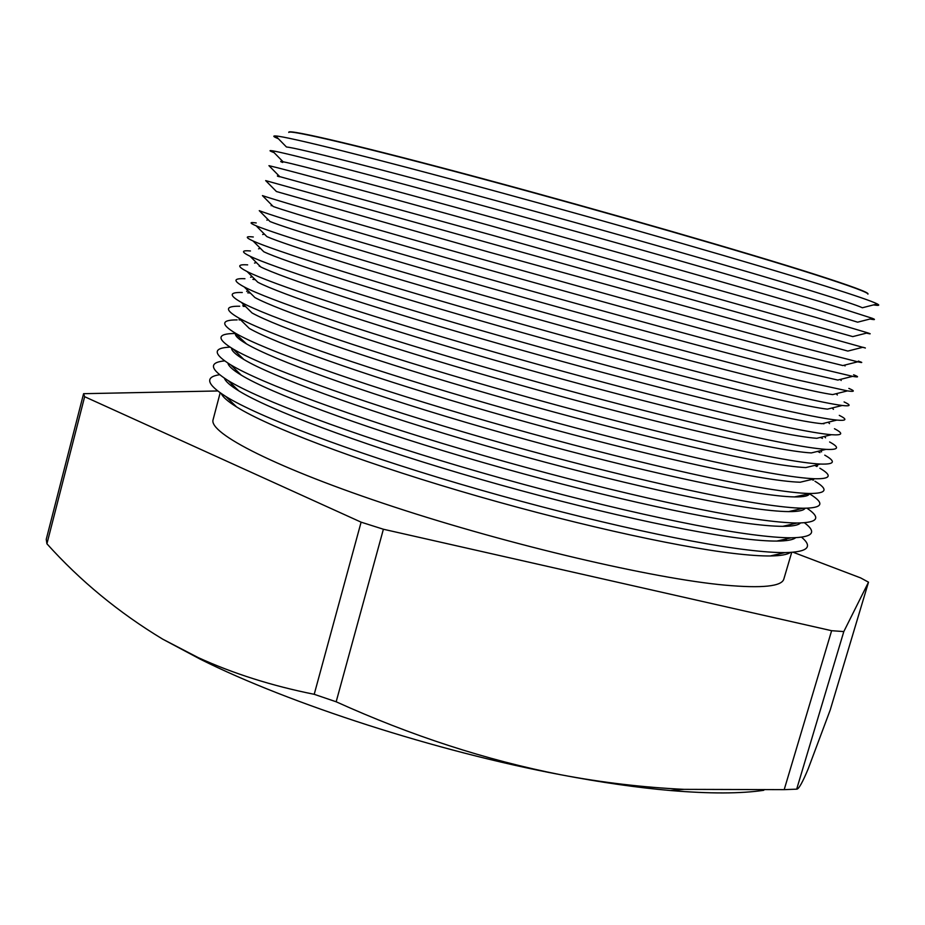 <?xml version="1.0" encoding="UTF-8"?>
<svg xmlns="http://www.w3.org/2000/svg" width="925" height="925" viewBox="0 0 925 925"><rect width="100%" height="100%" fill="white"/><g stroke="black" fill="none" stroke-linecap="round" stroke-linejoin="round"><path stroke-width="1.39" d="M867.928 294.15C868.61 292.682 851.093 286.218 815.364 274.76C747.122 252.907 604.21 211.628 483.393 179.126C362.346 146.543 288.23 129.211 288.75 132.437M873.454 304.926L876.981 305.342C879.236 305.481 879.328 305.019 877.282 303.943C872.472 301.4 854.931 295.364 824.638 285.848C757.008 264.608 617.993 224.521 494.667 190.943C371.156 157.308 286.866 136.461 275.673 135.963C273.361 135.825 273.199 136.276 275.199 137.328L278.437 138.796M275.673 135.963L286.426 146.959C297.815 148.058 378.753 168.558 496.274 200.713C613.622 232.811 745.862 270.713 811.086 290.774C840.293 299.758 857.394 305.423 862.389 307.759L877.282 303.943M869.986 319.009L872.356 319.426C875.154 319.842 875.2 319.495 872.495 318.373L820.024 301.585C752.649 281.246 615.044 241.992 492.401 208.287C369.572 174.536 284.773 152.567 272.285 150.787C269.395 150.347 269.256 150.671 271.869 151.758L274.101 152.637M282.68 162.465C279.87 161.412 279.998 161.181 283.05 161.759C295.653 164.083 377.065 185.624 493.927 217.884C610.616 250.097 741.538 287.213 806.507 306.418L857.614 322.178L872.495 318.373M866.471 333.127L867.708 333.405C871.096 334.168 871.084 333.971 867.638 332.827L815.434 317.287L490.146 225.619C368.023 191.764 282.726 168.732 268.955 165.667L279.72 176.617L491.591 235.042L852.769 336.608L867.638 332.827M863.025 347.291C867.083 348.459 866.979 348.459 862.713 347.303L265.672 180.606L276.425 191.521L489.279 252.19L847.855 351.072L862.713 347.303M858.331 361.097C863.106 362.716 862.886 362.958 857.706 361.814L806.253 348.621C739.653 330.93 606.222 294.185 485.683 260.237C364.982 226.243 278.76 201.176 262.446 195.614L273.199 206.495C289.456 212.426 372.127 236.869 486.978 269.325C601.666 301.735 728.634 336.503 792.841 353.2L842.86 365.548L857.706 361.814M853.602 374.798C859.152 376.938 858.816 377.446 852.619 376.336L801.674 364.253C735.352 347.418 603.297 311.494 483.474 277.512C363.49 243.495 276.853 217.479 259.266 210.669L270.007 221.526C287.478 228.625 370.543 253.959 484.688 286.438C598.706 318.882 724.356 352.864 788.297 368.74L837.796 380.059L852.619 376.336M848.849 388.408C855.232 391.125 854.769 391.957 847.45 390.893L797.107 379.863C731.051 363.872 600.383 328.78 481.289 294.786C362.045 260.757 274.991 233.817 256.144 225.804C249.334 222.913 249.368 221.965 256.225 222.948M256.144 225.804L266.886 236.615C285.536 244.871 368.971 271.048 482.422 303.527C595.746 335.983 720.089 369.179 783.764 384.257C808.288 390.072 824.58 393.507 832.662 394.582L847.45 390.893M844.086 401.936C851.347 405.277 850.722 406.457 842.212 405.474C833.702 404.456 817.145 401.115 792.54 395.438C726.772 380.279 597.481 346.019 479.115 312.037C360.611 278.02 273.176 250.201 253.068 240.986C245.275 237.413 245.356 236.083 253.3 236.985M253.068 240.986L263.798 251.762C283.651 261.151 367.433 288.149 480.179 320.617C592.798 353.038 715.834 385.471 779.243 399.762C802.946 405.104 819.007 408.226 827.447 409.139L842.212 405.474M839.287 415.371C847.497 419.407 846.699 420.967 836.882 420.089C828.037 419.222 811.734 416.192 787.996 411.001C722.494 396.663 594.59 363.213 476.965 329.265C359.212 295.295 271.418 266.631 250.062 256.237C241.205 251.912 241.333 250.155 250.444 250.964M250.062 256.237L260.781 266.967C281.813 277.477 365.918 305.262 477.947 337.671C589.861 370.069 711.591 401.716 774.722 415.221C797.593 420.123 813.41 422.956 822.152 423.708L836.882 420.089M823.053 423.488L823.897 423.847M834.466 428.714C843.681 433.49 842.687 435.49 831.471 434.715C822.337 434.01 806.334 431.281 783.44 426.529C718.239 413.001 591.711 380.372 474.837 346.482C357.848 312.569 269.707 283.108 247.114 271.557C237.112 266.412 237.297 264.18 247.657 264.874M247.114 271.557L257.809 282.241C280.021 293.838 364.427 322.363 475.739 354.726C586.936 387.055 707.371 417.927 770.201 430.668C792.251 435.143 807.779 437.687 816.787 438.3L831.471 434.715M820.336 437.433L822.487 438.415M829.621 441.977C839.9 447.55 838.686 450.012 825.979 449.365C816.602 448.798 800.911 446.359 778.908 442.034C713.996 429.304 588.843 397.496 472.733 363.687C356.507 329.843 268.042 299.619 244.223 286.935C233.008 280.899 233.25 278.171 244.94 278.726M244.223 286.935L254.907 297.561C278.286 310.245 362.97 339.475 473.542 371.746C584.022 404.005 703.15 434.103 765.703 446.093C786.897 450.163 802.114 452.441 811.329 452.926L825.979 449.365M817.573 451.412L819.978 452.591M824.753 455.146C836.154 461.575 834.708 464.547 820.394 464.049C810.843 463.61 795.5 461.425 774.364 457.517C709.764 445.561 585.988 414.585 470.64 380.869C355.2 347.129 266.435 316.188 241.39 302.382C228.891 295.399 229.192 292.103 242.281 292.508M241.39 302.382L252.051 312.951C276.587 326.698 361.536 356.599 471.38 388.766C581.108 420.91 698.953 450.244 761.194 461.494C781.544 465.171 796.413 467.194 805.802 467.564L820.394 464.049M814.752 465.402L816.821 466.512M819.862 468.223C832.442 475.566 830.731 479.081 814.728 478.745C805.039 478.422 790.077 476.502 769.843 472.976C705.555 461.795 583.143 431.628 468.582 398.039C353.917 364.427 264.885 332.792 238.615 317.899C224.763 309.887 225.122 306.002 239.691 306.233M238.615 317.899L249.264 328.398C274.956 343.175 360.149 373.712 469.229 405.763C578.217 437.791 694.756 466.339 756.708 476.861C776.191 480.179 790.69 481.96 800.183 482.226L814.728 478.745M811.884 479.428L813.26 480.225M814.948 481.22C828.765 489.533 826.777 493.615 808.97 493.476C799.2 493.256 784.654 491.557 765.322 488.4C701.347 477.982 580.299 448.625 466.535 415.186C352.679 381.724 263.394 349.442 235.91 333.474C220.613 324.374 221.029 319.842 237.158 319.9M235.436 333.197C234.568 335.498 238.268 339.07 246.536 343.915C273.372 359.709 358.773 390.836 467.102 422.737C575.338 454.626 690.582 482.411 752.222 492.204C770.837 495.176 784.92 496.748 794.482 496.91C804.056 497.037 809.074 495.904 809.525 493.488M794.482 496.91L809.444 493.777M809.999 494.123C825.123 503.466 822.834 508.16 803.12 508.23C793.326 508.091 779.22 506.623 760.812 503.813C697.161 494.135 577.489 465.599 464.512 432.31C351.465 399.022 261.948 366.138 233.273 349.118C216.45 338.862 216.924 333.647 234.696 333.497M231.574 348.101C231.47 350.737 235.574 354.529 243.865 359.49C271.834 376.278 357.443 407.96 464.998 439.699C572.471 471.415 686.419 498.448 747.747 507.536C765.472 510.172 779.116 511.525 788.69 511.606C798.356 511.664 803.825 510.542 805.108 508.241M806.947 508.207C821.308 517.838 818.058 522.764 797.177 522.995C787.406 522.937 773.786 521.677 756.303 519.191C692.975 510.253 574.679 482.526 462.523 449.423C350.286 416.319 260.572 382.881 230.707 364.832C212.981 353.824 212.738 347.916 230.013 347.129M227.897 363.109C228.452 366.046 232.903 370.058 241.263 375.134C270.366 392.882 356.148 425.084 462.916 456.638C569.615 488.18 682.268 514.439 743.272 522.833C760.107 525.157 773.288 526.325 782.816 526.337C792.598 526.325 798.483 525.203 800.483 522.972M793.003 511.56L791.95 510.843M804.461 522.775C817.295 532.407 812.867 537.413 791.141 537.795C781.463 537.807 768.351 536.72 751.817 534.558C688.813 526.337 571.881 499.408 460.558 466.524C349.153 433.628 259.254 399.658 228.209 380.614C209.825 369.04 208.622 362.461 224.602 360.877M224.37 378.186C225.492 381.412 230.279 385.621 238.731 390.836C268.944 409.532 354.876 442.208 460.858 473.565C566.782 504.9 678.129 530.395 738.809 538.107C754.731 540.142 767.415 541.137 776.85 541.079C786.782 541.009 793.06 539.876 795.685 537.702M790.389 526.048L788.898 524.926M784.423 525.967L785.059 526.325M801.605 537.228C813.214 546.964 807.687 552.086 785.013 552.607C775.462 552.676 762.905 551.774 747.319 549.889C684.662 542.385 569.106 516.254 458.615 483.602C348.054 450.938 258.006 416.481 225.781 396.467C206.657 384.28 204.575 377.03 219.56 374.717M221.248 393.553C222.809 397.056 227.92 401.519 236.615 406.942C267.903 426.541 353.836 459.621 458.835 490.689C563.788 521.758 673.654 546.455 733.93 553.474C748.915 555.231 761.044 556.052 770.317 555.96C780.561 555.821 787.256 554.653 790.401 552.456M786.967 540.501L785.325 539.136M288.808 132.206C288.288 128.968 362.415 146.277 483.463 178.86C604.279 211.363 747.203 252.652 815.445 274.505C851.162 285.975 868.679 292.439 867.985 293.919M220.173 392.801L213.108 419.626C208.229 433.097 276.413 468.247 393.645 506.784C510.623 545.322 653.154 578.53 724.68 585.12C762.177 588.473 781.903 586.427 783.857 578.981L791.707 552.375M217.664 390.963L83.585 393.692L46.25 539.321L46.921 543.784L84.649 396.709L361.108 522.163L314.211 694.305L336.168 701.786L383.389 529.239L831.621 630.7L784.192 789.649L796.679 789.164L843.808 631.578L868.506 582.183L830.245 709.891L808.242 768.721C802.472 782.562 798.622 789.383 796.679 789.164M831.621 630.7L843.808 631.578M763.796 790.297C740.717 793.731 709.544 793.812 670.29 790.517C637.683 787.695 601.227 782.457 560.932 774.792C436.773 751.47 289.629 703.856 200.667 659.398L162.719 639.163L198.147 657.571C233.32 673.608 272.008 685.853 314.211 694.305M868.506 582.183L860.632 577.905L793.176 552.271M361.108 522.163L383.389 529.239M83.585 393.692L84.649 396.709M46.921 543.784C80.174 580.819 118.77 612.616 162.719 639.163M336.168 701.786C411.174 735.733 486.099 760.072 560.932 774.792C601.897 782.538 643.002 787.395 684.222 789.36L784.192 789.649M232.499 384.777L230.371 385.101M239.355 373.954L240.084 373.978M236.8 370.775L234.927 370.971M241.471 357.154L240.211 357.223M235.355 333.497L246.536 343.915M239.113 319.911L240.708 319.958M243.171 306.337L245.507 306.476M247.68 292.809L250.351 293.04M252.872 279.373L255.219 279.651M259.22 266.18L260.122 266.319M279.419 176.767C275.916 175.715 276.008 175.657 279.72 176.617M875.94 304.279L876.981 305.342M871.558 318.605L872.356 319.426M844.294 365.19L845.045 365.965M840.189 379.458L841.207 380.51M836.131 393.715L837.345 394.975M832.13 407.971L833.448 409.336M828.187 422.228L829.528 423.604M824.302 436.473L825.574 437.791M820.463 450.706L821.597 451.874M816.683 464.94L817.584 465.876M812.971 479.173L813.561 479.786M788.69 511.606L803.12 508.23M782.816 526.337L797.177 522.995M791.58 510.935L792.205 511.583M776.85 541.079L791.141 537.795M788.042 525.123L789.048 526.152M770.317 555.96L785.013 552.607M236.615 406.942L225.781 396.467M237.424 371.387L236.025 371.757M238.731 390.836L228.209 380.614M241.749 357.42L240.87 357.651M241.263 375.134L230.707 364.832M243.865 359.49L233.273 349.118M239.91 319.171L239.089 319.391M244.096 305.077L242.847 305.4M248.235 290.936L246.663 291.352M252.34 276.772L250.559 277.246M256.387 262.573L254.525 263.07M260.399 248.339L258.561 248.825M264.365 234.083L262.677 234.522M268.285 219.78L266.863 220.15M272.158 205.442L271.118 205.72M283.05 161.759L272.285 150.787M272.968 151.48L271.869 151.758M276.633 136.946L275.199 137.328M670.29 790.517L684.222 789.36M200.667 659.398L198.147 657.571"/></g></svg>
